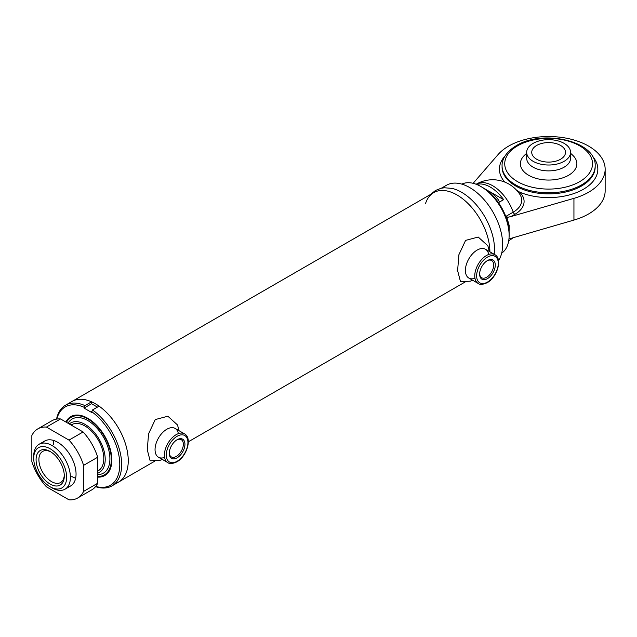 <?xml version="1.0" encoding="UTF-8"?>
<svg xmlns="http://www.w3.org/2000/svg" width="637" height="637" viewBox="0 0 637 637"><rect width="100%" height="100%" fill="white"/><g stroke="black" fill="none" stroke-linecap="round" stroke-linejoin="round"><path stroke-width="0.96" d="M56.542 419.106A46.549 26.873 60 0 1 65.476 405.228L72.053 401.429A46.549 26.873 60 0 1 95.327 403.731A46.549 26.873 60 0 1 125.744 444.753A46.549 26.873 60 0 1 118.601 482.058L154.727 461.196M425.5 203.649A46.549 26.873 60 0 1 456.976 194.938A46.549 26.873 60 0 1 489.893 251.806A46.549 26.873 60 0 0 456.976 194.938A46.549 26.873 60 0 0 433.701 192.629L72.053 401.429A46.549 26.873 60 0 1 91.569 401.812L91.569 403.731L84.044 408.078L91.569 412.418L92.508 409.957A46.549 26.873 60 0 1 121.659 464.548A46.549 26.873 60 0 1 112.024 485.856A46.549 26.873 60 0 1 95.534 486.652M52.067 487.894L50.188 486.803A23.274 13.441 -120 0 0 66.646 477.304A23.274 13.441 -120 0 0 50.188 448.798A23.274 13.441 -120 0 0 33.729 458.298A23.274 13.441 -120 0 0 50.188 486.803L52.067 487.894A25.934 14.977 60 0 0 65.038 489.176L70.683 485.92M33.729 458.298L33.729 456.132A25.934 14.977 60 0 1 39.104 444.26A25.934 14.977 60 0 1 52.067 445.542A25.934 14.977 60 0 1 69.011 468.394A25.934 14.977 60 0 1 65.038 489.176M50.188 451.514L50.188 451.514A19.946 11.522 -120 0 0 36.078 459.659A19.946 11.522 -120 0 0 50.188 484.096A19.946 11.522 -120 0 0 64.297 475.95A19.946 11.522 -120 0 0 50.188 451.514M50.912 451.952A17.955 10.367 -120 0 0 42.623 451.442A17.955 10.367 -120 0 0 39.868 465.83A17.955 10.367 -120 0 0 51.597 481.652A17.955 10.367 -120 0 0 60.579 482.535A17.955 10.367 -120 0 0 64.273 475.098M95.717 486.429A45.219 26.109 -120 0 0 119.78 464.548A45.219 26.109 -120 0 0 91.569 411.59M65.874 422.02A34.016 19.643 60 0 1 79.227 415.181A34.016 19.643 60 0 1 111.857 459.97A34.016 19.643 60 0 1 110.281 468.967A34.016 19.643 60 0 1 97.684 477.113M104.898 474.597A33.251 19.198 -120 0 0 110.488 468.426M92.508 409.957L99.093 406.151A46.549 26.873 60 0 1 128.244 460.742A46.549 26.873 60 0 1 118.601 482.058L112.024 485.856M97.429 407.115L91.569 403.731M65.476 405.228A46.549 26.873 60 0 1 84.984 405.61L91.569 401.812M84.984 405.61L84.044 408.078M79.8 415.268A33.251 19.198 -120 0 0 71.662 417.028M84.044 407.25A45.219 26.109 -120 0 0 56.828 419.058M69.25 423.971A28.593 16.506 60 0 1 84.984 424.369A28.593 16.506 60 0 1 104.054 450.948A28.593 16.506 60 0 1 97.684 473.211M68.032 423.271A31.253 18.043 60 0 1 87.81 420.563A31.253 18.043 60 0 1 109.317 452.644A31.253 18.043 60 0 1 97.684 474.613M66.471 422.363A33.251 19.198 60 0 1 71.185 417.291A33.251 19.198 60 0 1 87.81 418.939A33.251 19.198 60 0 1 109.524 448.233A33.251 19.198 60 0 1 104.428 474.883A33.251 19.198 60 0 1 97.684 476.42M71.105 425.038A26.603 15.36 60 0 1 84.984 425.994A26.603 15.36 60 0 1 102.517 449.969A26.603 15.36 60 0 1 97.684 471.069M479.637 273.639A9.945 5.741 120 0 0 481.683 277.748A9.945 5.741 120 0 0 486.66 277.254A9.945 5.741 120 0 0 493.149 268.495A9.945 5.741 120 0 0 491.629 260.525A9.945 5.741 120 0 0 487.042 260.812M487.456 278.64A11.076 6.394 -60 0 1 479.629 274.117A11.076 6.394 -60 0 1 487.456 260.557L487.456 260.557A11.076 6.394 -60 0 1 495.283 265.08A11.076 6.394 -60 0 1 487.456 278.64M169.291 452.819A9.945 5.741 120 0 0 171.337 456.928A9.945 5.741 120 0 0 176.306 456.434A9.945 5.741 120 0 0 182.803 447.668A9.945 5.741 120 0 0 181.282 439.705A9.945 5.741 120 0 0 176.696 439.984M177.11 457.82A11.076 6.394 -60 0 1 169.283 453.297A11.076 6.394 -60 0 1 177.11 439.737L177.11 439.737A11.076 6.394 -60 0 1 184.937 444.26A11.076 6.394 -60 0 1 177.11 457.82M461.817 184.117A39.9 23.036 60 0 1 480.911 186.545L482.79 187.636A37.241 21.499 60 0 1 482.798 187.636A37.241 21.499 60 0 1 509.13 233.246L509.13 235.419A39.9 23.036 60 0 1 501.685 253.168M482.798 187.636L480.911 186.545A39.9 23.036 60 0 1 509.13 235.419M441.369 188.202L446.457 185.271A46.549 26.873 60 0 1 469.732 187.573A46.549 26.873 60 0 1 498.5 260.66M461.586 192.278A46.549 26.873 60 0 1 494.193 254.29A46.549 26.873 60 0 0 461.586 192.278A46.549 26.873 60 0 0 451.959 188.377L444.403 187.772L441.218 188.241L435.533 190.439L430.644 194.396M457.613 271.314A46.549 26.873 60 0 1 456.976 270.956M516.583 190.208L519.569 192.103A31.428 18.147 180 0 1 514.887 214.311L511.025 216.54L573.937 198.354A56.526 32.63 0 0 0 588.596 192.247A56.526 32.63 0 0 0 605.15 169.171L605.15 190.893A56.526 32.63 180 0 1 588.596 213.968A56.526 32.63 180 0 1 573.937 220.076L508.947 238.947M605.15 169.171A56.526 32.63 0 0 0 570.258 139.025A56.526 32.63 0 0 0 508.652 146.096A56.526 32.63 0 0 0 498.086 154.56L473.14 183.321M476.691 184.475L477.009 184.292A32.583 18.815 60 0 1 490.315 187.095A32.583 18.815 60 0 1 503.628 199.66L498.922 202.375M570.569 152.339L570.569 158.215A21.945 12.668 180 0 1 564.143 167.173A21.945 12.668 180 0 1 540.224 169.92A21.945 12.668 180 0 1 526.68 158.215L526.68 152.339A21.945 12.668 180 0 1 533.105 143.381A21.945 12.668 180 0 1 557.025 140.634A21.945 12.668 180 0 1 570.569 152.339A21.945 12.668 180 0 1 564.143 161.304A21.945 12.668 180 0 1 540.224 164.051A21.945 12.668 180 0 1 526.68 152.339M570.569 153.31A34.581 34.581 0 0 1 573.093 155.603A28.243 16.307 180 0 1 568.594 175.279A28.243 16.307 180 0 1 531.441 176.688A28.243 16.307 180 0 1 524.155 155.603A34.581 34.581 0 0 1 526.68 153.31M560.568 159.234A16.888 9.754 180 0 1 542.159 161.352A16.888 9.754 180 0 1 531.736 152.339A16.888 9.754 180 0 1 536.68 145.443A16.888 9.754 180 0 1 555.09 143.333A16.888 9.754 180 0 1 565.513 152.339A16.888 9.754 180 0 1 560.568 159.234M477.009 184.292L480.824 186.498M482.87 187.676L484.359 188.544M490.1 191.848L503.628 199.66M511.025 216.54L508 217.233L507.227 218.348M506.343 216.668L508 217.233M506.741 217.042L509.186 225.474L509.09 231.717M499.177 201.523L498.492 199.954A30.807 17.788 -120 0 0 490.681 192.278L484.104 188.425M179.013 430.684L177.532 424.975L167.873 416.224L155.245 419.568L148.572 433.837L147.266 449.762L150.133 460.798L159.911 460.368L162.387 459.476M178.352 433.638A16.626 9.595 120 0 0 165.708 429.943A16.626 9.595 120 0 0 155.046 449.611A16.626 9.595 120 0 0 164.617 457.43M489.359 251.504L487.878 245.794L478.22 237.052L465.591 240.388L458.919 254.657L457.613 270.59L460.479 281.626L470.257 281.188L472.734 280.296M488.698 254.458A16.626 9.595 120 0 0 476.054 250.771A16.626 9.595 120 0 0 465.392 270.438A16.626 9.595 120 0 0 474.963 278.25M97.684 457.231L83.574 465.368L83.574 491.414L97.684 483.268A39.9 23.036 60 0 1 91.768 489.869L77.658 498.015A39.9 23.036 60 0 1 68.987 499.83L46.437 486.811A39.9 23.036 60 0 1 31.85 461.546L31.85 435.509A39.9 23.036 60 0 1 37.766 428.908A39.9 23.036 60 0 1 46.437 427.085L68.987 440.103L83.097 431.966A39.9 23.036 60 0 1 97.684 457.231L97.684 483.268M68.987 440.103A39.9 23.036 60 0 1 83.574 465.368M75.644 478.236A25.934 14.977 60 0 1 71.822 476.492M53.484 444.73A25.934 14.977 60 0 1 53.882 440.541M37.766 428.908L51.868 420.762A39.9 23.036 60 0 1 60.547 418.939L83.097 431.966M83.574 491.414A39.9 23.036 60 0 1 77.658 498.015M42.233 443.169A25.934 14.977 60 0 1 57.712 442.285A25.934 14.977 60 0 1 75.325 467.709A25.934 14.977 60 0 1 67.546 487.01M60.547 418.939L46.437 427.085M486.517 255.485A16.626 9.595 -60 0 1 494.83 254.657C502.927 258.853 497.067 277.445 487.178 282.693C482.854 284.643 479.86 284.898 478.204 283.457A16.626 9.595 -60 0 1 475.656 270.136A16.626 9.595 -60 0 1 486.517 255.485M487.456 282.087A15.296 8.83 120 0 0 498.269 263.352A15.296 8.83 120 0 0 487.456 257.109A15.296 8.83 120 0 0 476.643 275.845A15.296 8.83 120 0 0 487.456 282.087M176.17 434.657A16.626 9.595 -60 0 1 184.483 433.837C192.581 438.033 186.721 456.625 176.831 461.873C172.508 463.824 169.514 464.07 167.857 462.629A16.626 9.595 -60 0 1 165.309 449.308A16.626 9.595 -60 0 1 176.17 434.657M177.11 461.268A15.296 8.83 120 0 0 187.923 442.532A15.296 8.83 120 0 0 177.11 436.289A15.296 8.83 120 0 0 166.297 455.017A15.296 8.83 120 0 0 177.11 461.268M573.937 220.076L573.937 198.354M476.134 184.26L476.38 184.117A32.583 18.815 60 0 1 492.672 185.733A32.583 18.815 60 0 1 513.215 212.153A2.659 1.537 -120 0 0 514.887 214.311M592.219 155.993A49.208 28.41 180 0 1 583.42 189.261A49.208 28.41 180 0 1 519.569 192.103M504.799 182.094A49.208 28.41 180 0 1 505.03 155.993M502.075 165.915L502.075 167.005A46.549 26.873 0 0 0 530.812 191.833A46.549 26.873 0 0 0 581.541 186.004A46.549 26.873 0 0 0 595.173 167.005L595.173 165.915A46.549 26.873 180 0 1 581.541 184.921A46.549 26.873 180 0 1 530.812 190.75A46.549 26.873 180 0 1 502.075 165.915C501.773 161.368 504.186 153.039 516.257 145.698C542.828 128.961 596.551 141.032 595.173 165.915M579.662 181.664A43.889 25.337 0 0 0 579.662 145.825A43.889 25.337 0 0 0 517.594 145.825A43.889 25.337 0 0 0 517.594 181.664A43.889 25.337 0 0 0 579.662 181.664M506.16 216.222L513.215 212.153A29.055 16.777 0 0 0 519.784 194.269A32.583 32.583 0 0 0 476.38 184.117M511.997 237.975A32.583 18.815 60 0 1 508.963 240.563A32.583 32.583 0 0 0 513.223 237.625M188.313 441.807L465.074 282.024M39.104 444.26L44.741 441.003M71.081 425.022L71.686 424.68M97.684 471.101L98.281 470.751M104.428 474.883L105.376 474.334M71.185 417.291L72.124 416.749M494.83 254.657L485.466 249.25M478.204 283.457L468.84 278.05M184.483 433.837L175.119 428.43M167.857 462.629L158.494 457.223"/></g></svg>
